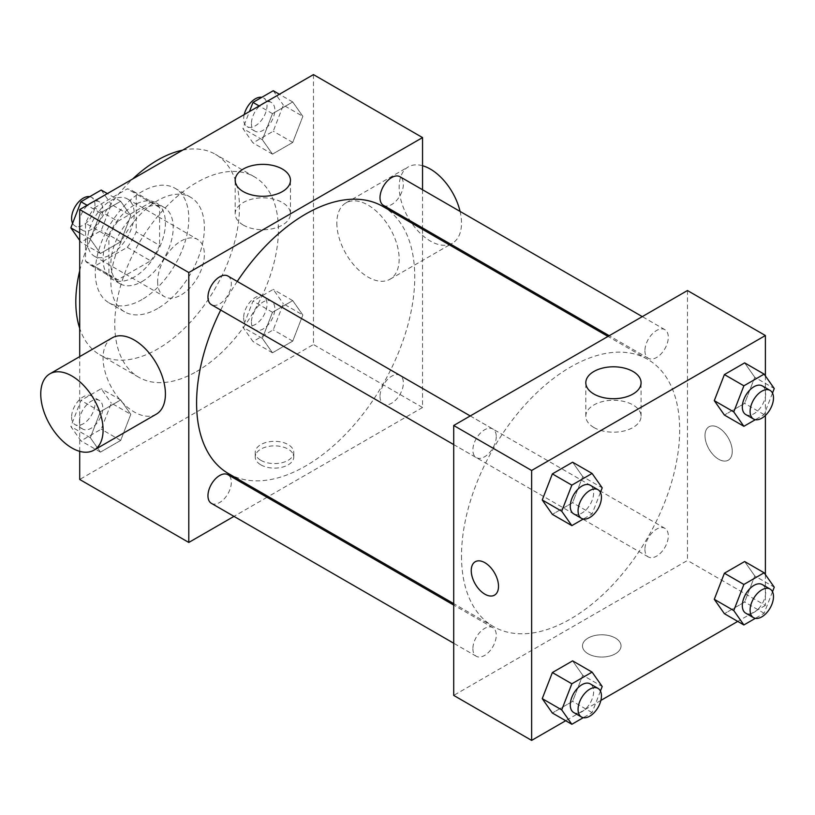 <?xml version="1.0" encoding="UTF-8"?>
<svg xmlns="http://www.w3.org/2000/svg" width="815" height="815" viewBox="0 0 815 815"><rect width="100%" height="100%" fill="white"/><g stroke="black" fill="none" stroke-linecap="round" stroke-linejoin="round"><path stroke-width="0.61" stroke-dasharray="4.08 3.06" d="M157.631 281.542A33.058 19.081 120 0 0 164.477 296.67A33.058 19.081 120 0 0 197.525 277.589A33.058 19.081 120 0 0 197.525 239.416A33.058 19.081 120 0 0 172.057 248.269A33.058 19.081 120 0 0 157.631 281.542M87.5 241.057A33.058 19.081 120 0 0 94.346 256.185A33.058 19.081 120 0 0 127.405 237.104A33.058 19.081 120 0 0 127.405 198.931A33.058 19.081 120 0 0 101.926 207.784A33.058 19.081 120 0 0 87.5 241.057M94.479 207.784L127.272 188.846A42.665 24.633 120 0 1 132.213 190.608A42.665 24.633 120 0 1 136.197 194.001L136.197 231.878A42.665 24.633 120 0 1 127.272 247.332L94.479 266.271A42.665 24.633 120 0 1 89.538 264.508A42.665 24.633 120 0 1 85.555 261.116L85.555 223.239A42.665 24.633 120 0 1 94.479 207.784L117.849 221.283L150.653 202.344L127.272 188.846M127.272 247.332L150.653 260.831L117.849 279.759L94.479 266.271M85.555 261.116L108.925 274.614L108.925 236.737L85.555 223.239M108.925 274.614A42.665 24.633 120 0 0 112.918 278.007A42.665 24.633 120 0 0 117.849 279.759M150.653 260.831A42.665 24.633 120 0 0 159.577 245.376L136.197 231.878M150.653 202.344A42.665 24.633 120 0 1 155.584 204.107A42.665 24.633 120 0 1 159.577 207.499L159.577 245.376M117.849 221.283A42.665 24.633 120 0 0 108.925 236.737M134.251 277.039A44.081 25.448 -60 0 1 112.215 279.229A44.081 25.448 -60 0 1 112.215 228.332A44.081 25.448 -60 0 1 156.286 202.884A44.081 25.448 -60 0 1 163.041 238.204A44.081 25.448 -60 0 1 134.251 277.039M142.044 281.542A44.081 25.448 120 0 0 170.834 242.697A44.081 25.448 120 0 0 164.08 207.377A44.081 25.448 120 0 0 130.115 219.194A44.081 25.448 120 0 0 110.881 263.551A44.081 25.448 120 0 0 120.009 283.722A44.081 25.448 120 0 0 142.044 281.542M159.577 207.499L136.197 194.001M142.044 299.533A66.117 38.173 -60 0 1 108.986 302.813A66.117 38.173 -60 0 1 108.986 226.468A66.117 38.173 -60 0 1 175.103 188.296A66.117 38.173 -60 0 1 185.239 241.271A66.117 38.173 -60 0 1 142.044 299.533M157.631 308.528A66.117 38.173 -60 0 1 124.573 311.809A66.117 38.173 -60 0 1 124.573 235.464A66.117 38.173 -60 0 1 190.679 197.291A66.117 38.173 -60 0 1 200.816 250.276A66.117 38.173 -60 0 1 157.631 308.528M182.57 150.174A115.699 66.799 -60 0 1 215.476 154.351A115.699 66.799 -60 0 1 233.212 247.067A115.699 66.799 -60 0 1 157.631 349.024A115.699 66.799 -60 0 1 99.776 354.749A115.699 66.799 -60 0 1 79.707 328.343M79.707 270.733A115.699 66.799 -60 0 1 132.682 178.974M196.588 371.518A115.699 66.799 120 0 0 272.169 269.551A115.699 66.799 120 0 0 254.433 176.845A115.699 66.799 120 0 0 165.272 207.835A115.699 66.799 120 0 0 114.772 324.278A115.699 66.799 120 0 0 138.733 377.243A115.699 66.799 120 0 0 196.588 371.518M302.854 315.018L292.728 341.108L272.485 352.793L262.359 338.398L272.485 312.308L292.728 300.623L302.854 315.018L292.728 341.108L272.485 352.793L262.359 338.398L272.485 312.308L292.728 300.623L302.854 315.018L283.365 303.771L273.249 329.861L253.007 341.546L242.88 327.151L253.007 301.061L273.249 289.376L283.365 303.771M302.854 116.362L292.728 142.452L272.485 154.137L262.359 139.742L272.485 113.652L292.728 101.967L302.854 116.362L292.728 142.452L272.485 154.137L262.359 139.742L272.485 113.652L292.728 101.967L302.854 116.362L283.365 105.115L273.249 131.205L253.007 142.89L242.88 128.495L249.451 111.563M313.459 74.603L313.459 344.521L79.707 479.475M79.707 451.347L79.707 356.603M130.808 414.346L120.681 440.436L100.439 452.121L90.322 437.726L100.439 411.636L120.681 399.951L130.808 414.346L120.681 440.436L100.439 452.121L90.322 437.726L100.439 411.636L120.681 399.951L130.808 414.346L111.329 403.099L101.203 429.189L80.96 440.874L70.844 426.479L80.96 400.389L101.203 388.704L111.329 403.099M130.808 215.69L120.681 241.78L100.439 253.465L90.322 239.07L100.439 212.98L120.681 201.295L130.808 215.69L120.681 241.78L100.439 253.465L90.322 239.07L100.439 212.98L120.681 201.295L130.808 215.69L111.329 204.443L101.203 230.533L80.96 242.218L79.707 240.435M422.547 229.361L422.547 407.5L313.459 344.521M422.547 407.5L268.278 496.569M267.035 497.282L233.976 516.374M260.871 464.856A19.285 11.135 0 0 0 281.878 467.27A19.285 11.135 0 0 0 293.787 456.981A19.285 11.135 0 0 0 274.502 445.856A19.285 11.135 0 0 0 255.217 456.981A19.285 11.135 0 0 0 260.871 464.856M228.536 473.627A154.269 89.069 120 0 0 382.805 384.558A154.269 89.069 120 0 0 382.805 206.419M237.246 281.43A154.269 89.069 120 0 0 220.712 310.057M422.547 189.763L422.547 227.925M383.427 205.339A16.524 9.546 120 0 0 399.951 195.804A16.524 9.546 120 0 0 399.951 176.712M380.004 396.436A16.524 9.546 120 0 0 383.427 404.006A16.524 9.546 120 0 0 399.951 394.46A16.524 9.546 120 0 0 399.951 375.369A16.524 9.546 120 0 0 387.217 379.8A16.524 9.546 120 0 0 380.004 396.436M211.38 503.334A16.524 9.546 120 0 0 227.915 493.788A16.524 9.546 120 0 0 227.915 474.697M227.915 276.041A16.524 9.546 -60 0 1 231.338 283.61A16.524 9.546 -60 0 1 224.125 300.246A16.524 9.546 -60 0 1 211.38 304.667M336.839 223.066A44.081 25.448 -120 0 0 356.074 267.422A44.081 25.448 -120 0 0 390.039 279.229A44.081 25.448 -120 0 0 390.039 228.332A44.081 25.448 -120 0 0 345.968 202.884A44.081 25.448 -120 0 0 336.839 223.066M156.286 414.183A44.081 25.448 60 0 1 112.215 388.735A44.081 25.448 60 0 1 112.215 337.838M422.547 165.72A44.081 25.448 -120 0 0 408.295 166.892A44.081 25.448 -120 0 0 399.167 187.073A44.081 25.448 -120 0 0 418.411 231.429A44.081 25.448 -120 0 0 452.376 243.237A44.081 25.448 -120 0 0 460.068 211.421M243.278 225.072A27.639 15.954 180 0 1 235.178 213.795A27.639 15.954 180 0 1 262.817 197.841A27.639 15.954 180 0 1 290.456 213.795A27.639 15.954 180 0 1 273.392 228.536A27.639 15.954 180 0 1 243.278 225.072M260.871 460.322A19.285 11.135 0 0 0 281.878 462.737A19.285 11.135 0 0 0 293.787 452.447A19.285 11.135 0 0 0 274.502 441.322A19.285 11.135 0 0 0 255.217 452.447A19.285 11.135 0 0 0 260.871 460.322M461.504 555.952A154.269 89.069 120 0 0 493.452 626.572A154.269 89.069 120 0 0 647.721 537.503A154.269 89.069 120 0 0 647.721 359.374A154.269 89.069 120 0 0 528.843 400.705A154.269 89.069 120 0 0 461.504 555.952M496.254 436.555A16.524 9.546 -60 0 1 489.041 453.191A16.524 9.546 -60 0 1 476.306 457.623A16.524 9.546 -60 0 1 476.306 438.531A16.524 9.546 -60 0 1 492.831 428.996A16.524 9.546 -60 0 1 496.254 436.555M644.92 549.381A16.524 9.546 120 0 0 648.343 556.951A16.524 9.546 120 0 0 664.877 547.405A16.524 9.546 120 0 0 664.877 528.324A16.524 9.546 120 0 0 652.132 532.755A16.524 9.546 120 0 0 644.92 549.381M472.883 648.709A16.524 9.546 120 0 0 476.306 656.279A16.524 9.546 120 0 0 492.831 646.733A16.524 9.546 120 0 0 492.831 627.652A16.524 9.546 120 0 0 480.096 632.073A16.524 9.546 120 0 0 472.883 648.709M644.92 350.725A16.524 9.546 120 0 0 648.343 358.294A16.524 9.546 120 0 0 664.877 348.749A16.524 9.546 120 0 0 664.877 329.668A16.524 9.546 120 0 0 652.132 334.089A16.524 9.546 120 0 0 644.92 350.725M687.463 290.537L687.463 560.455L453.711 695.409M765.387 574.565L765.387 605.433L687.463 560.455M765.387 605.433L737.728 621.407M600.879 700.411L565.692 720.725M588.124 653.793A19.285 11.135 0 0 0 609.131 656.207A19.285 11.135 0 0 0 621.04 645.928A19.285 11.135 0 0 0 601.755 634.793A19.285 11.135 0 0 0 582.47 645.928A19.285 11.135 0 0 0 588.124 653.793A19.285 11.135 0 0 0 609.131 656.197A19.285 11.135 0 0 0 621.04 645.918A19.285 11.135 0 0 0 601.755 634.783A19.285 11.135 0 0 0 582.47 645.918A19.285 11.135 0 0 0 588.124 653.793M754.772 377.274L744.645 362.879L754.772 377.274L744.645 403.364L724.403 415.049L744.645 403.364L754.772 377.274L774.25 388.521M582.725 675.258L572.609 660.863L582.725 675.258L572.609 701.348L552.366 713.033L572.609 701.348L582.725 675.258L602.204 686.505M765.387 375.909L765.387 415.487M754.772 575.93L744.645 561.535L754.772 575.93L744.645 602.02L724.403 613.705L744.645 602.02L754.772 575.93L774.25 587.177M582.725 476.602L572.609 462.207L582.725 476.602L572.609 502.692L552.366 514.377L572.609 502.692L582.725 476.602L602.204 487.849M704.995 435.618A19.285 11.135 -120 0 0 713.41 455.025A19.285 11.135 -120 0 0 728.274 460.19A19.285 11.135 -120 0 0 728.274 437.92A19.285 11.135 -120 0 0 708.989 426.785A19.285 11.135 -120 0 0 704.995 435.618A19.285 11.135 -120 0 0 713.41 455.025A19.285 11.135 -120 0 0 728.264 460.19A19.285 11.135 -120 0 0 728.264 437.93A19.285 11.135 -120 0 0 708.989 426.795A19.285 11.135 -120 0 0 704.985 435.618M475.247 561.739L475.237 561.739A19.285 11.135 60 0 1 475.247 561.739A19.285 11.135 60 0 1 490.1 566.904A19.285 11.135 60 0 1 498.525 586.311A19.285 11.135 60 0 1 494.532 595.144A19.285 11.135 60 0 1 494.522 595.144L494.532 595.144M593.901 427.508A27.639 15.954 180 0 1 585.812 416.231A27.639 15.954 180 0 1 613.44 400.267A27.639 15.954 180 0 1 641.079 416.231A27.639 15.954 180 0 1 624.015 430.972A27.639 15.954 180 0 1 593.901 427.508M600.441 492.403L592.087 513.939L583.295 519.012M573.699 513.857A16.524 9.546 120 0 0 590.233 504.312A16.524 9.546 120 0 0 590.233 485.22M592.087 513.939L572.609 502.692M772.488 393.075L764.124 414.611L755.342 419.684M745.745 414.529A16.524 9.546 120 0 0 762.269 404.984A16.524 9.546 120 0 0 762.269 385.892M764.124 414.611L744.645 403.364M600.441 691.059L592.087 712.595L583.295 717.669M573.699 712.514A16.524 9.546 120 0 0 590.233 702.968A16.524 9.546 120 0 0 590.233 683.877M592.087 712.595L572.609 701.348M772.488 591.731L764.124 613.267L755.342 618.341M745.745 613.186A16.524 9.546 120 0 0 762.269 603.64A16.524 9.546 120 0 0 762.269 584.559M764.124 613.267L744.645 602.02M101.203 190.048L111.329 204.443M79.401 222.882A16.524 9.546 120 0 0 82.824 230.441A16.524 9.546 120 0 0 99.349 220.906A16.524 9.546 120 0 0 99.349 201.814A16.524 9.546 120 0 0 86.614 206.246A16.524 9.546 120 0 0 79.401 222.882M120.681 241.78L101.203 230.533M100.439 253.465L80.96 242.218M90.322 239.07L79.707 232.937M100.439 212.98L87.113 205.288M120.681 201.295L107.366 193.593M72.606 223.269A16.524 9.546 120 0 0 75.031 225.949A16.524 9.546 120 0 0 91.555 216.403A16.524 9.546 120 0 0 91.555 197.322A16.524 9.546 120 0 0 89.752 196.66M273.249 90.72L283.365 105.115M251.438 123.554A16.524 9.546 120 0 0 254.861 131.123A16.524 9.546 120 0 0 271.395 121.578A16.524 9.546 120 0 0 271.395 102.486A16.524 9.546 120 0 0 258.65 106.918A16.524 9.546 120 0 0 251.438 123.554M292.728 142.452L273.249 131.205M272.485 154.137L253.007 142.89M262.359 139.742L242.88 128.495M272.485 113.652L259.16 105.96M292.728 101.967L279.402 94.275M244.215 114.589A16.524 9.546 120 0 0 243.644 119.051A16.524 9.546 120 0 0 247.067 126.62A16.524 9.546 120 0 0 263.602 117.075A16.524 9.546 120 0 0 263.602 97.994A16.524 9.546 120 0 0 261.798 97.331M79.401 421.538A16.524 9.546 120 0 0 82.824 429.108A16.524 9.546 120 0 0 99.349 419.562A16.524 9.546 120 0 0 99.349 400.471A16.524 9.546 120 0 0 86.614 404.902A16.524 9.546 120 0 0 79.401 421.538M120.681 440.436L101.203 429.189M100.439 452.121L80.96 440.874M90.322 437.726L70.844 426.479M100.439 411.636L80.96 400.389M120.681 399.951L101.203 388.704M71.608 417.036A16.524 9.546 120 0 0 75.031 424.605A16.524 9.546 120 0 0 91.555 415.059A16.524 9.546 120 0 0 91.555 395.978A16.524 9.546 120 0 0 78.821 400.399A16.524 9.546 120 0 0 71.608 417.036M251.438 322.21A16.524 9.546 120 0 0 254.861 329.78A16.524 9.546 120 0 0 271.395 320.234A16.524 9.546 120 0 0 271.395 301.143A16.524 9.546 120 0 0 258.65 305.574A16.524 9.546 120 0 0 251.438 322.21M292.728 341.108L273.249 329.861M272.485 352.793L253.007 341.546M262.359 338.398L242.88 327.151M272.485 312.308L253.007 301.061M292.728 300.623L273.249 289.376M243.644 317.707A16.524 9.546 120 0 0 247.067 325.277A16.524 9.546 120 0 0 263.602 315.731A16.524 9.546 120 0 0 263.602 296.65A16.524 9.546 120 0 0 250.857 301.081A16.524 9.546 120 0 0 243.644 317.707M94.346 256.185L164.477 296.67M127.405 198.931L197.525 239.416M164.08 207.377L156.286 202.884M120.009 283.722L112.215 279.229M155.584 204.107L132.213 190.608M112.918 278.007L89.538 264.508M190.679 197.291L175.103 188.296M124.573 311.809L108.986 302.813M254.433 176.845L215.476 154.351M138.733 377.243L99.776 354.749M390.039 279.229L449.473 244.918M450.715 244.194L452.376 243.237M345.968 202.884L408.295 166.892M290.456 213.795L290.456 180.319M235.178 213.795L235.178 180.319M255.217 452.447L255.217 456.981M293.787 452.447L293.787 456.981M647.721 359.374L607.98 336.422M493.452 626.572L453.711 603.63M453.711 444.582L476.306 457.623M470.245 415.945L492.831 428.996M664.877 528.324L399.951 375.369M648.343 556.951L383.427 404.006M492.831 627.652L453.711 605.066M476.306 656.279L453.711 643.239M664.877 329.668L642.281 316.617M648.343 358.294L609.223 335.709M641.079 416.231L641.079 382.755M585.812 416.231L585.812 382.755M99.349 201.814L91.555 197.322M82.824 230.441L75.031 225.949M271.395 102.486L263.602 97.994M254.861 131.123L247.067 126.62M99.349 400.471L91.555 395.978M82.824 429.108L75.031 424.605M271.395 301.143L263.602 296.65M254.861 329.78L247.067 325.277"/><path stroke-width="1.22" d="M79.707 328.343A115.699 66.799 -60 0 1 79.707 270.733M132.682 178.974A115.699 66.799 -60 0 1 182.57 150.174M233.976 516.374L188.795 542.454L79.707 479.475L79.707 451.347M79.707 356.603L79.707 209.567L313.459 74.603L422.547 137.582L422.547 189.763M268.278 496.569L267.035 497.282M220.712 310.057A154.269 89.069 120 0 0 196.588 402.997A154.269 89.069 120 0 0 228.536 473.627L453.711 603.63M607.98 336.422L382.805 206.419A154.269 89.069 120 0 0 237.246 281.43M422.547 227.925L422.547 229.361M188.795 542.454L188.795 272.546L422.547 137.582M642.281 316.617L399.951 176.712A16.524 9.546 120 0 0 387.217 181.144A16.524 9.546 120 0 0 380.004 197.78A16.524 9.546 120 0 0 383.427 205.339L609.223 335.709M453.711 605.066L227.915 474.697A16.524 9.546 120 0 0 215.18 479.128A16.524 9.546 120 0 0 207.957 495.764A16.524 9.546 120 0 0 211.38 503.334L453.711 643.239M453.711 444.582L211.38 304.667A16.524 9.546 -60 0 1 211.38 285.586A16.524 9.546 -60 0 1 227.915 276.041L470.245 415.945M188.795 272.546L79.707 209.567M243.278 191.607A27.639 15.954 180 0 1 235.178 180.319A27.639 15.954 180 0 1 262.817 164.365A27.639 15.954 180 0 1 290.456 180.319A27.639 15.954 180 0 1 273.392 195.06A27.639 15.954 180 0 1 243.278 191.607M49.878 373.83L112.215 337.838A44.081 25.448 60 0 1 146.18 349.645A44.081 25.448 60 0 1 165.414 394.002A44.081 25.448 60 0 1 156.286 414.183L93.959 450.165A44.081 25.448 60 0 1 49.878 424.727A44.081 25.448 60 0 1 49.878 373.83A44.081 25.448 60 0 1 83.843 385.638A44.081 25.448 60 0 1 103.087 429.994A44.081 25.448 60 0 1 93.959 450.165M460.068 211.421A44.081 25.448 -120 0 0 422.547 165.72M565.692 720.725L531.635 740.397L453.711 695.409L453.711 425.491L687.463 290.537L765.387 335.525L765.387 375.909M737.728 621.407L600.879 700.411M724.403 415.049L714.286 400.654L724.403 374.564L744.645 362.879L724.403 374.564L714.286 400.654L724.403 415.049L743.881 426.296L733.765 411.901L743.881 385.811L764.124 374.126L774.25 388.521L772.488 393.075M552.366 713.033L542.24 698.638L552.366 672.548L572.609 660.863L552.366 672.548L542.24 698.638L552.366 713.033L571.845 724.28L561.718 709.885L571.845 683.795L592.087 672.11L602.204 686.505L600.441 691.059M765.387 415.487L765.387 574.565M531.635 740.397L531.635 470.479L765.387 335.525M724.403 613.705L714.286 599.31L724.403 573.22L744.645 561.535L724.403 573.22L714.286 599.31L724.403 613.705L743.881 624.952L733.765 610.557L743.881 584.467L764.124 572.782L774.25 587.177L772.488 591.731M552.366 514.377L542.24 499.982L552.366 473.892L572.609 462.207L552.366 473.892L542.24 499.982L552.366 514.377L571.845 525.624L561.718 511.229L571.845 485.139L592.087 473.454L602.204 487.849L600.441 492.403M531.635 470.479L453.711 425.491M593.901 394.042A27.639 15.954 180 0 1 585.812 382.755A27.639 15.954 180 0 1 613.44 366.801A27.639 15.954 180 0 1 641.079 382.755A27.639 15.954 180 0 1 624.015 397.496A27.639 15.954 180 0 1 593.901 394.042M498.515 586.321A19.285 11.135 60 0 1 494.522 595.144A19.285 11.135 60 0 1 475.237 584.009A19.285 11.135 60 0 1 475.237 561.739A19.285 11.135 60 0 1 490.1 566.914A19.285 11.135 60 0 1 498.515 586.321M494.522 595.144A19.285 11.135 60 0 1 475.247 584.009A19.285 11.135 60 0 1 475.237 561.739M583.295 519.012L571.845 525.624M598.016 489.723L590.233 485.22A16.524 9.546 120 0 0 577.489 489.652A16.524 9.546 120 0 0 570.276 506.288A16.524 9.546 120 0 0 573.699 513.857L581.492 518.35A16.524 9.546 120 0 0 598.016 508.805A16.524 9.546 120 0 0 598.016 489.723A16.524 9.546 120 0 0 585.282 494.155A16.524 9.546 120 0 0 578.069 510.781A16.524 9.546 120 0 0 581.492 518.35M561.718 511.229L542.24 499.982M571.845 485.139L552.366 473.892M592.087 473.454L572.609 462.207M755.342 419.684L743.881 426.296M770.063 390.395L762.269 385.892A16.524 9.546 120 0 0 749.535 390.324A16.524 9.546 120 0 0 742.322 406.96A16.524 9.546 120 0 0 745.745 414.529L753.539 419.022A16.524 9.546 120 0 0 770.063 409.476A16.524 9.546 120 0 0 770.063 390.395A16.524 9.546 120 0 0 757.329 394.827A16.524 9.546 120 0 0 750.106 411.453A16.524 9.546 120 0 0 753.539 419.022M733.765 411.901L714.286 400.654M743.881 385.811L724.403 374.564M764.124 374.126L744.645 362.879M583.295 717.669L571.845 724.28M598.016 688.38L590.233 683.877A16.524 9.546 120 0 0 577.489 688.308A16.524 9.546 120 0 0 570.276 704.944A16.524 9.546 120 0 0 573.699 712.514L581.492 717.006A16.524 9.546 120 0 0 598.016 707.471A16.524 9.546 120 0 0 598.016 688.38A16.524 9.546 120 0 0 585.282 692.811A16.524 9.546 120 0 0 578.069 709.447A16.524 9.546 120 0 0 581.492 717.006M561.718 709.885L542.24 698.638M571.845 683.795L552.366 672.548M592.087 672.11L572.609 660.863M755.342 618.341L743.881 624.952M770.063 589.051L762.269 584.559A16.524 9.546 120 0 0 749.535 588.98A16.524 9.546 120 0 0 742.322 605.616A16.524 9.546 120 0 0 745.745 613.186L753.539 617.678A16.524 9.546 120 0 0 770.063 608.143A16.524 9.546 120 0 0 770.063 589.051A16.524 9.546 120 0 0 757.329 593.483A16.524 9.546 120 0 0 750.106 610.119A16.524 9.546 120 0 0 753.539 617.678M733.765 610.557L714.286 599.31M743.881 584.467L724.403 573.22M764.124 572.782L744.645 561.535M79.707 240.435L70.844 227.823L80.96 201.733L101.203 190.048L107.366 193.593M79.707 232.937L70.844 227.823M87.113 205.288L80.96 201.733M89.752 196.66A16.524 9.546 120 0 0 77.761 202.935A16.524 9.546 120 0 0 71.608 218.379A16.524 9.546 120 0 0 72.606 223.269M249.451 111.563L253.007 102.405L273.249 90.72L279.402 94.275M259.16 105.96L253.007 102.405M261.798 97.331A16.524 9.546 120 0 0 244.215 114.589M449.473 244.918L450.715 244.194"/></g></svg>
